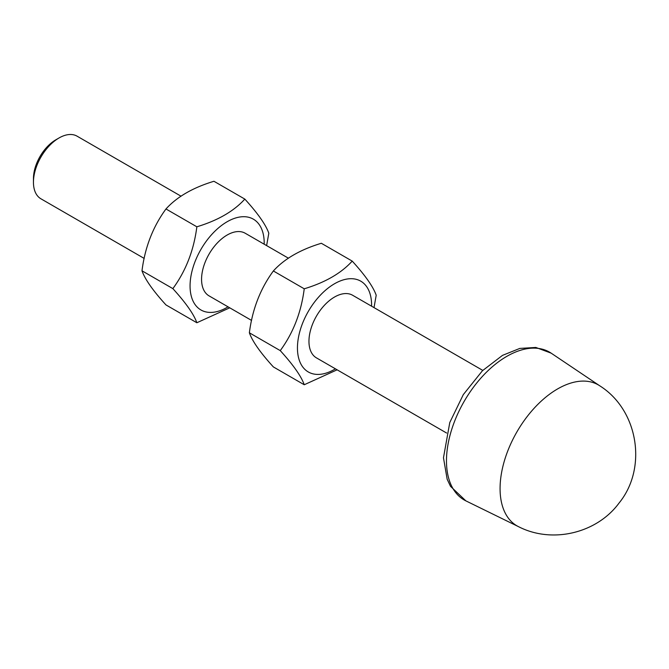 <?xml version="1.0" encoding="UTF-8"?>
<svg xmlns="http://www.w3.org/2000/svg" width="669" height="669" viewBox="0 0 669 669"><rect width="100%" height="100%" fill="white"/><g stroke="black" fill="none" stroke-linecap="round" stroke-linejoin="round"><path stroke-width="1" d="M264.196 244.202A52.433 30.272 120 0 0 264.205 243.156A52.433 30.272 120 0 0 227.134 221.748A52.433 30.272 120 0 0 190.063 285.964A52.433 30.272 120 0 0 228.037 306.837M288.448 258.209L245.214 233.247A36.159 20.881 120 0 0 209.054 254.12A36.159 20.881 120 0 0 209.054 295.874L251.569 320.418M244.829 199.094L213.946 181.274C192.956 187.621 176.967 196.853 165.971 208.971C152.975 226.691 144.981 247.304 141.987 270.794C144.981 279.282 152.975 290.664 165.971 304.922L196.853 322.751C193.851 314.263 185.857 302.89 172.861 288.623C185.857 270.903 193.851 250.29 196.853 226.799C217.843 220.452 233.832 211.22 244.829 199.094C257.824 213.361 265.819 224.734 268.813 233.222L266.622 245.607M229.743 307.815L196.853 322.751M165.971 208.971L196.853 226.799M141.987 270.794L172.861 288.623M371.588 306.201A52.433 30.272 120 0 0 371.596 305.156A52.433 30.272 120 0 0 334.525 283.748A52.433 30.272 120 0 0 297.446 347.964A52.433 30.272 120 0 0 335.428 368.836M482.775 370.4L352.605 295.246A36.159 20.881 120 0 0 316.445 316.119A36.159 20.881 120 0 0 316.445 357.873L446.616 433.035M352.22 261.102L321.337 243.273C300.348 249.621 284.35 258.853 273.362 270.97C260.366 288.69 252.372 309.304 249.37 332.794C252.372 341.29 260.366 352.663 273.362 366.921L304.236 384.75C301.242 376.262 293.248 364.889 280.252 350.623C293.248 332.903 301.242 312.298 304.236 288.799C325.234 282.452 341.223 273.22 352.22 261.102C365.215 275.36 373.21 286.733 376.204 295.23L374.013 307.606M337.126 369.815L304.236 384.75M273.362 270.97L304.236 288.799M249.37 332.794L280.252 350.623M144.178 258.418L40.943 198.81A36.159 20.873 -60 0 1 33.45 182.261A36.159 20.873 -60 0 1 59.023 137.973A36.159 20.873 -60 0 1 77.102 136.183L181.065 196.209M59.023 137.973L55.82 139.821A31.644 18.264 120 0 0 33.45 178.573L33.45 182.261M465.867 500.864A85.348 49.28 -60 0 1 455.363 419.346A85.348 49.28 -60 0 1 538.353 348.415A85.348 49.28 -60 0 1 551.147 353.148L535.836 347.454L519.821 348.415L502.494 355.373L482.449 370.726L463.316 394.593L449.777 422.532L443.472 457.78L447.16 479.255L450.505 486.321L465.867 500.864L518.559 526.687A81.359 46.972 120 0 1 508.549 448.974A81.359 46.972 120 0 1 587.658 381.363A81.359 46.972 120 0 1 599.85 385.871L551.147 353.148M599.85 385.871C638.502 410.231 647.467 468.292 619.101 502.988C596.932 533.252 552.209 544.006 518.559 526.687"/></g></svg>
